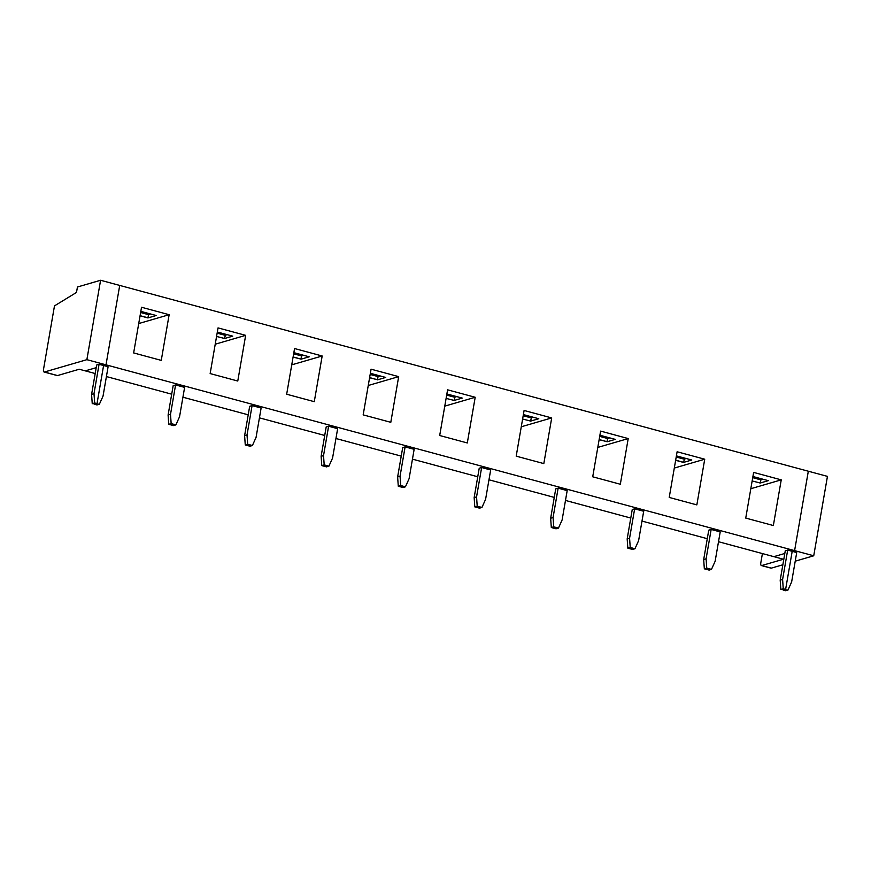 <?xml version="1.0" encoding="UTF-8"?>
<svg xmlns="http://www.w3.org/2000/svg" width="871" height="871" viewBox="0 0 871 871"><rect width="100%" height="100%" fill="white"/><g stroke="black" fill="none" stroke-linecap="round" stroke-linejoin="round"><path stroke-width="1.31" d="M780.841 589.46L787.983 590.037L785.577 590.734L783.214 590.092L785.62 589.395L783.258 588.752L780.841 589.46L780.198 580.173L785.272 550.81L787.678 550.102L782.604 579.476L780.198 580.173M760.024 482.97L752.152 480.955M752.718 477.667L760.623 479.801L762.778 479.17M760.078 482.959L761.265 478.767M760.013 483.078L768.298 480.661L752.925 476.513M708.754 530.167L711.161 529.459L720.208 531.898L715.135 561.272L711.476 569.384L706.74 568.11L704.334 568.817L703.681 559.53L708.754 530.167M787.983 590.037L791.641 581.915L796.715 552.541L792.196 551.321L785.62 589.395L792.196 551.321L787.678 550.102M100.59 280.266L86.871 359.669L44.432 372.015A3.386 1.328 105.1 0 1 44.116 372.026A3.386 1.328 105.1 0 1 43.55 369.173L54.481 305.884L76.496 292.438L77.443 287.005L100.59 280.266L827.45 476.383L813.732 555.785L794.602 550.624L792.196 551.321L794.602 550.624L106.001 364.829L103.584 365.526L108.102 366.745L103.039 396.109L99.381 404.231L92.239 403.654L91.586 394.378L96.659 365.014L99.065 364.307L94.003 393.67L91.586 394.378M95.189 373.539L85.26 370.861L96.202 367.682L85.26 370.861L79.239 369.239L57.54 375.553A3.386 1.328 105.1 0 1 57.214 375.564L44.116 372.026M762.408 553.564L760.829 562.71A3.386 1.328 -74.9 0 0 761.385 565.562A3.386 1.328 -74.9 0 0 761.711 565.551L783.41 559.236L718.51 541.718M707.285 538.692L641.992 521.076M630.767 518.049L565.486 500.433M554.261 497.406L488.969 479.79M477.744 476.764L412.462 459.148M401.237 456.121L335.945 438.505M324.72 435.467L259.438 417.851M248.213 414.825L182.921 397.209M171.696 394.182L106.414 376.566M773.873 556.656L784.804 553.477L773.873 556.656M632.248 509.524L634.654 508.816L643.691 511.255L638.617 540.619L634.959 548.741L630.234 547.467L627.817 548.164L627.174 538.888L632.248 509.524M555.731 488.871L558.137 488.174L567.184 490.613L562.111 519.976L558.453 528.098L553.716 526.824L551.31 527.521L550.657 518.245L555.731 488.871M479.224 468.228L481.63 467.531L490.667 469.97L485.593 499.333L481.935 507.455L477.21 506.182L474.793 506.878L474.151 497.602L479.224 468.228M402.707 447.585L405.113 446.888L414.15 449.327L409.087 478.691L405.429 486.813L400.693 485.539L398.287 486.236L397.633 476.949L402.707 447.585M326.19 426.942L328.607 426.246L337.643 428.684L332.57 458.048L328.911 466.17L324.186 464.885L321.769 465.593L321.127 456.306L326.19 426.942M249.683 406.3L252.089 405.592L261.126 408.031L256.063 437.405L252.405 445.517L247.669 444.243L245.263 444.95L244.609 435.663L249.683 406.3M173.166 385.657L175.583 384.949L184.619 387.388L179.546 416.752L175.888 424.874L171.162 423.6L168.745 424.308L168.103 415.021L173.166 385.657M704.334 568.817L709.059 570.091L711.476 569.384M745.739 518.082L773.35 525.54L781.243 479.856L753.633 472.409L745.739 518.082M782.604 579.476L783.258 588.752M750.813 488.718L781.243 479.856M794.602 550.624L808.321 471.222L794.602 550.624M99.065 364.307L103.584 365.526L106.001 364.829L119.719 285.427L106.001 364.829L86.871 359.669M704.726 459.213L677.115 451.766L669.222 497.439L696.844 504.897L704.726 459.213L674.296 468.065M628.22 438.57L600.609 431.112L592.716 476.796L620.326 484.243L628.22 438.57L597.789 447.422M551.702 417.928L524.092 410.47L516.198 456.154L543.82 463.601L551.702 417.928L521.272 426.779M475.196 397.274L447.585 389.827L439.692 435.511L467.302 442.958L475.196 397.274L444.765 406.136M398.678 376.631L371.068 369.184L363.174 414.868L390.796 422.315L398.678 376.631L368.248 385.494M322.172 355.989L294.561 348.542L286.668 394.225L314.279 401.673L322.172 355.989L291.741 364.851M245.655 335.346L218.044 327.899L210.151 373.572L237.772 381.03L245.655 335.346L215.224 344.208M169.148 314.703L141.538 307.256L133.644 352.929L161.255 360.387L169.148 314.703L138.718 323.555M676.212 457.025L684.105 459.159L686.261 458.527M676.408 455.871L691.792 460.019L683.495 462.436L684.748 458.124M711.161 529.459L706.098 558.834L703.681 559.53M683.495 462.436L675.635 460.313M683.561 462.316L675.667 460.182M706.098 558.834L706.74 568.11M99.381 404.231L96.964 404.939L94.601 404.296L97.019 403.6L94.645 402.957L92.239 403.654M175.583 384.949L170.509 414.324L168.103 415.021M170.509 414.324L171.162 423.6M140.623 312.515L148.527 314.649L147.918 317.926L156.203 315.509L140.819 311.361M147.918 317.926L140.057 315.803M150.683 314.017L148.527 314.649L149.17 313.614M147.983 317.806L140.079 315.672L147.928 317.817M224.446 338.46L216.563 336.446M217.14 333.158L225.034 335.291L227.189 334.66M224.489 338.449L225.676 334.257M175.888 424.874L173.481 425.581L168.745 424.308M224.424 338.569L232.72 336.152L217.336 332.003M252.089 405.592L247.026 434.967L244.609 435.663M247.026 434.967L247.669 444.243M293.647 353.811L301.551 355.934L300.952 359.102L293.102 356.99M301.007 359.092L293.102 356.958M302.193 354.9L301.551 355.934L303.707 355.314M252.405 445.517L249.988 446.224L245.263 444.95M300.952 359.102L293.081 357.099M300.941 359.211L309.227 356.805L293.843 352.646M328.607 426.246L323.533 455.609L321.127 456.306M323.533 455.609L324.186 464.885M370.164 374.454L378.058 376.577L377.513 379.734L369.609 377.633M377.513 379.734L369.62 377.6M378.7 375.543L378.058 376.577L380.213 375.956M328.911 466.17L326.505 466.867L321.769 465.593M377.47 379.745L369.587 377.742M377.448 379.854L385.744 377.448L370.36 373.289M405.113 446.888L400.05 476.252L397.633 476.949M400.05 476.252L400.693 485.539M453.976 400.399L446.104 398.385M446.671 395.096L454.575 397.23L456.731 396.599M454.031 400.377L455.217 396.185M405.429 486.813L403.012 487.51L398.287 486.236M453.965 400.508L462.251 398.091L446.877 393.942M481.63 467.531L476.557 496.895L474.151 497.602M476.557 496.895L477.21 506.182M530.493 421.041L522.611 419.027M523.188 415.739L531.081 417.873L533.237 417.242M530.537 421.02L531.724 416.839M481.935 507.455L479.529 508.152L474.793 506.878M530.472 421.15L538.768 418.733L523.384 414.585M558.137 488.174L553.074 517.537L550.657 518.245M553.074 517.537L553.716 526.824M599.694 436.382L607.599 438.516L607 441.684L599.15 439.561M607.054 441.673L599.15 439.539M608.241 437.482L607.599 438.516L609.754 437.884M558.453 528.098L556.036 528.806L551.31 527.521M607 441.684L599.128 439.67M606.989 441.793L615.274 439.376L599.901 435.228M634.654 508.816L629.581 538.18L627.174 538.888M629.581 538.18L630.234 547.467M683.517 462.327L675.656 460.204M634.959 548.741L632.553 549.449L627.817 548.164M103.584 365.526L97.019 403.6L103.584 365.526M761.385 565.562L770.977 568.142A3.386 1.328 -74.9 0 0 771.292 568.142L782.855 564.778M813.732 555.785L795.223 561.174M94.003 393.67L94.645 402.957M761.711 565.551L771.292 568.142M44.432 372.015L57.54 375.553"/></g></svg>
